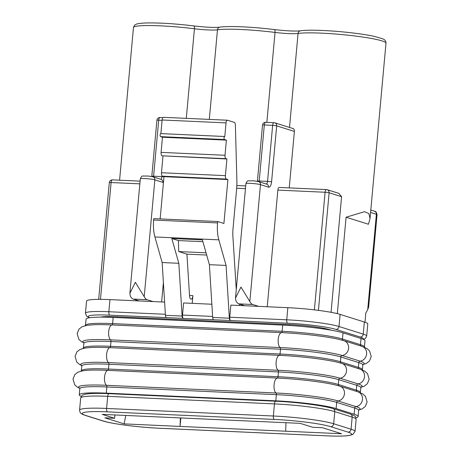 <?xml version="1.0" encoding="UTF-8"?>
<svg xmlns="http://www.w3.org/2000/svg" width="459" height="459" viewBox="0 0 459 459"><rect width="100%" height="100%" fill="white"/><g stroke="black" fill="none" stroke-linecap="round" stroke-linejoin="round"><path stroke-width="0.69" d="M224.663 136.507L160.879 133.615A1.526 0.631 92.6 0 0 160.811 133.603A1.526 0.631 92.6 0 0 160.122 134.935A1.526 0.631 92.6 0 0 160.604 136.644L162.469 137.23L226.39 140.127L224.526 139.542A1.526 0.631 -87.4 0 1 224.044 137.832A1.526 0.631 -87.4 0 1 224.732 136.501A1.526 0.631 -87.4 0 1 224.801 136.512L226.04 122.886A3.058 1.268 92.6 0 1 227.423 120.224A3.058 1.268 92.6 0 1 227.561 120.247L234.388 122.392A3.058 1.268 92.6 0 1 235.381 124.951L236.867 179.899A35.917 14.877 92.6 0 1 236.54 189.997L233.023 228.691A21.395 8.864 -87.4 0 0 232.908 236.471L236.265 289.56M346.092 217.227L368.451 224.25L370.052 218.409L368.852 213.561L364.532 211.679L346.092 217.227L337.319 313.629M364.991 322.218L365.829 312.998L367.699 309.745L368.646 306.973L377.051 214.663A7.642 0.757 5.2 0 0 376.386 214.284L367.699 309.745M331.065 312.309L341.588 196.681L338.857 193.371M267.241 306.75L277.856 190.106A3.058 1.268 -87.4 0 1 279.233 187.444A3.058 1.268 -87.4 0 1 279.37 187.467M285.67 431.213L341.599 433.749L322.344 427.702L312.619 427.26L300.197 423.359L102.179 414.379L114.601 418.281L104.876 417.839L124.131 423.886L285.67 431.213L285.968 422.71M100.613 317.123A30.564 3.035 5.2 0 1 117.263 316.744L289.577 324.559A30.564 3.035 5.2 0 1 329.786 329.717L331.421 330.233M125.772 415.447L124.131 423.886M180.358 417.925L180.06 426.422L180.829 417.942M114.601 418.281L114.905 414.953M211.857 304.237L183.611 302.957L182.51 315.075A3.058 1.268 -87.4 0 0 183.474 318.494L183.089 318.374A3.058 1.268 -87.4 0 1 182.108 316.056L165.429 315.299A3.058 1.268 92.6 0 0 166.416 317.617L109.827 315.155A3.058 1.268 -87.4 0 1 108.863 311.736A39.738 3.947 -174.8 0 0 85.437 313.204L86.544 316.102L89.413 317.754M230.86 305.103L287.833 307.685A39.738 3.947 5.2 0 1 340.108 314.398L364.331 322.006A39.738 3.947 5.2 0 1 367.774 323.968L366.672 336.086A39.738 3.947 -174.8 0 0 363.23 334.118L339.006 326.51A39.738 3.947 -174.8 0 0 286.732 319.803L229.758 317.215L230.86 305.103M163.639 117.349A3.058 1.268 92.6 0 0 163.502 117.32A3.058 1.268 92.6 0 0 162.119 119.988L160.879 133.609M226.39 140.127L225.008 155.274A3.058 1.268 92.6 0 0 225.977 158.694L226.907 158.986L225.392 175.648A3.058 1.268 92.6 0 0 226.356 179.062L227.911 179.555L223.912 223.47L217.704 221.519L217.572 222.936A22.927 9.496 92.6 0 0 218.84 239.856L226.069 265.434L229.351 318.202L212.678 317.444A3.058 1.268 92.6 0 0 213.659 319.757L183.474 318.494M162.469 137.23L161.086 152.377A3.058 1.268 92.6 0 0 162.056 155.796L226.907 158.986M162.985 156.089L161.47 172.745A3.058 1.268 92.6 0 0 162.434 176.164L163.989 176.652L227.911 179.555M163.989 176.652L160.145 218.909M165.429 315.299L162.147 262.537L154.918 236.959A22.927 9.496 92.6 0 1 153.65 220.039L153.782 218.622L217.704 221.519M239.575 304.105L239.449 305.487M363.063 339.235A36.68 3.643 -174.8 0 0 360.172 337.021L335.954 329.413A36.68 3.643 -174.8 0 0 287.695 323.222L230.338 320.514A3.058 1.268 -87.4 0 1 229.351 318.202M230.722 320.634A3.058 1.268 -87.4 0 1 229.758 317.215M85.437 313.204L86.539 301.093A39.738 3.947 5.2 0 1 109.965 299.618L139.146 300.943L133.248 299.09A15.285 6.328 -87.4 0 1 130.327 296.084L129.886 293.284L135.359 282.308L144.218 296.715L154.855 179.853A3.058 2.765 -72.6 0 0 152.99 176.813L148.194 176.038L142.869 176.032C142.124 175.722 141.263 176.663 140.299 178.849A7.642 0.757 -174.8 0 1 146.352 178.654A7.642 0.757 -174.8 0 1 154.855 179.853L162.928 182.395A3.058 2.765 107.4 0 0 161.069 179.349L152.99 176.813M139.146 300.943L164.609 302.097M133.248 299.09L147.144 299.721L153.042 301.574M147.144 299.721A15.285 6.328 -87.4 0 1 144.218 296.715M161.631 301.959L163.393 282.566M162.147 262.537L178.826 263.294L182.108 316.056M206.039 252.806L178.706 251.566L186.916 254.148L206.67 255.043M202.895 241.686L178.431 240.579L178.706 251.566M226.069 265.434L209.396 264.677L202.385 239.885L171.815 238.496L178.431 240.579M171.815 238.496L178.826 263.294M209.396 264.677L212.678 317.444M189.533 295.487L192.9 295.636L192.201 303.347M192.9 295.636A4.074 1.687 -87.4 0 1 191.064 299.188A4.074 1.687 -87.4 0 1 189.567 296.078L186.916 254.148M292.664 128.526C293.771 128.509 294.345 129.478 294.385 131.435L289.245 187.897M244.756 305.728L238.852 303.875A15.285 6.328 -87.4 0 1 235.932 300.874L235.49 298.075L240.969 287.099L249.828 301.506A15.285 6.328 -87.4 0 0 252.748 304.506L258.652 306.36M85.305 325.901L86.143 319.12A45.848 4.556 5.2 0 1 113.166 317.421L282.698 325.11A45.848 4.556 5.2 0 1 343.016 332.85L361.032 338.507A45.848 4.556 5.2 0 1 365.003 340.773L364.44 346.958A45.848 4.556 5.2 0 0 360.47 344.692L361.032 338.507M81.249 396.404A45.848 4.556 5.2 0 1 79.252 394.843A45.848 4.556 5.2 0 1 106.276 393.145L275.807 400.833A45.848 4.556 5.2 0 1 336.126 408.573L354.141 414.23A45.848 4.556 5.2 0 1 358.112 416.497A45.848 4.556 5.2 0 1 355.868 417.673M224.526 139.542L160.604 136.644M370.797 210.067L374.527 211.243A3.058 2.765 107.4 0 1 376.386 214.284L370.579 212.46M277.856 190.106L325.098 192.252A3.058 0.304 5.2 0 1 329.12 192.769L341.588 196.681M279.233 187.444L326.481 189.59A3.058 1.268 92.6 0 1 326.619 189.613A3.058 2.765 -72.6 0 1 327.261 189.722A3.058 2.765 -72.6 0 1 329.12 192.769L318.42 310.37M338.857 193.365L327.261 189.722A3.058 3.058 0 0 0 326.481 189.59A3.058 1.268 92.6 0 0 325.098 192.252L314.398 309.871M289.577 324.559L289.491 325.477M117.263 316.744L117.188 317.599M275.968 401.258A3.058 1.268 92.6 0 0 275.836 401.229A3.058 1.268 92.6 0 0 274.453 403.897A45.848 4.556 5.2 0 1 334.772 411.637L352.162 417.099A45.848 4.556 5.2 0 1 356.138 419.365C355.214 416.135 356.218 416.319 350.297 414.058A3.058 2.765 107.4 0 1 352.162 417.099L351.06 429.217L333.67 423.755L334.772 411.637A3.058 2.765 107.4 0 0 332.907 408.596L350.297 414.058M107.567 411.866A42.79 4.251 -174.8 0 0 86.045 415.567L103.436 421.029A42.79 4.251 -174.8 0 0 159.738 428.258L326.487 435.82A42.79 4.251 -174.8 0 0 348.008 432.12L330.618 426.658A42.79 4.251 -174.8 0 0 274.316 419.428L107.567 411.866A3.058 1.268 -87.4 0 1 106.597 408.447A45.848 4.556 -174.8 0 0 79.573 410.145L80.675 398.033A45.848 4.556 5.2 0 1 107.704 396.335L274.453 403.897L273.352 416.009L106.597 408.447L107.704 396.335A3.058 1.268 92.6 0 1 109.081 393.667L275.836 401.229C296.669 402.13 323.681 405.567 332.907 408.596M109.219 393.696A3.058 1.268 92.6 0 0 109.081 393.667C97.05 393.134 88.903 393.357 84.645 394.35C81.708 395.887 82.672 393.816 80.675 398.033M330.618 426.658A3.058 2.765 -72.6 0 0 333.67 423.755A45.848 4.556 -174.8 0 0 273.352 416.009A3.058 1.268 -87.4 0 0 274.316 419.428M326.487 435.82A3.058 1.268 92.6 0 0 326.624 435.843C335.753 436.251 342.741 436.216 347.583 435.734L352.655 434.61L355.031 431.483A45.848 4.556 -174.8 0 0 351.06 429.217A3.058 2.765 -72.6 0 1 348.008 432.12M86.045 415.567A3.058 2.765 107.4 0 1 85.408 415.452L102.799 420.914C112.025 423.944 139.037 427.386 159.875 428.281A3.058 1.268 92.6 0 0 160.013 428.27M159.738 428.258A3.058 1.268 92.6 0 0 159.875 428.281L326.624 435.843M103.436 421.029A3.058 2.765 107.4 0 1 102.799 420.914M162.119 119.988L226.04 122.886M161.086 152.377L225.008 155.274M162.056 155.796L225.977 158.694M161.47 172.745L225.392 175.648M162.434 176.164L226.356 179.062M153.65 220.039L217.572 222.936M154.918 236.959L218.84 239.856M119.581 180.203L133.471 27.54A45.848 4.556 5.2 0 1 194.438 28.768A18.337 1.819 -174.8 0 0 217.468 29.812A45.848 4.556 5.2 0 1 275.033 32.423A18.337 1.819 -174.8 0 0 298.063 33.467A45.848 4.556 5.2 0 1 349.339 35.337A45.848 4.556 5.2 0 1 385.985 43.163C386.019 41.115 384.923 39.663 382.703 38.803L374.309 36.364C365.439 34.5 354.141 32.933 340.423 31.677C321.472 29.996 306.159 29.824 300.416 30.816A3.058 2.823 81.2 0 0 298.063 33.467L289.509 127.441M193.692 25.934A3.058 0.993 97.2 0 1 193.801 25.928A3.058 0.993 97.2 0 1 194.438 28.768L186.285 118.359M209.315 119.403L217.468 29.812A3.058 2.823 81.2 0 1 219.815 27.161C229.511 25.693 253.695 27.001 274.396 29.583A3.058 0.993 97.2 0 1 275.033 32.423L266.851 122.364M153.495 176.973A3.058 1.268 92.6 0 0 153.604 176.222L161.941 176.6A3.058 1.268 -87.4 0 1 160.725 179.245M162.016 175.831L161.941 176.6A3.058 0.304 -174.8 0 1 163.978 176.767M151.786 176.52L151.803 176.336A3.058 0.304 -174.8 0 1 153.604 176.222L158.705 120.183L162.09 120.338M163.467 182.418A6.11 2.53 -87.4 0 1 162.928 182.395M156.903 120.298A3.058 0.304 5.2 0 1 158.705 120.183A3.058 1.268 92.6 0 1 160.088 117.521A3.058 3.058 0 0 0 156.903 120.298L151.803 176.336M160.225 117.544A3.058 1.268 92.6 0 0 160.088 117.521L162.893 117.647M139.84 183.847L111.101 182.544A3.058 1.268 -87.4 0 1 112.484 179.882A3.058 3.058 0 0 0 109.299 182.659A3.058 0.304 5.2 0 1 111.101 182.544L100.475 299.36M140.087 181.133L112.484 179.882A3.058 1.268 -87.4 0 1 112.621 179.905M109.965 299.618L108.863 311.736L165.372 314.295M109.827 315.155A36.68 3.643 -174.8 0 0 89.689 317.708M183.089 318.374L166.416 317.617M230.338 320.514L213.659 319.757M212.615 316.44L182.51 315.075M236.683 188.242L245.45 188.638M258.601 181.603L266.673 184.139A3.058 2.765 107.4 0 1 268.538 187.18L260.465 184.644A3.058 2.765 -72.6 0 0 258.601 181.603L253.804 180.829L248.48 180.823C247.734 180.513 246.873 181.448 245.909 183.64L235.49 298.075M249.828 301.506L260.465 184.644A7.642 0.757 -174.8 0 0 251.962 183.445A7.642 0.757 -174.8 0 0 245.909 183.64M293.112 128.577L274.809 122.828A3.058 3.058 0 0 0 274.034 122.691A3.058 1.268 92.6 0 1 274.172 122.714A3.058 2.765 107.4 0 1 274.809 122.828A3.058 2.765 107.4 0 1 276.674 125.869L271.573 181.902A6.11 2.53 -87.4 0 1 268.538 187.18M271.573 181.902A3.058 0.304 -174.8 0 0 267.551 181.385A3.058 1.268 -87.4 0 1 266.335 184.03M259.106 181.764A3.058 1.268 92.6 0 0 259.215 181.012L267.551 181.385L272.652 125.353L264.315 124.974A3.058 0.304 5.2 0 0 262.514 125.089A3.058 3.058 0 0 1 265.698 122.312A3.058 1.268 92.6 0 0 264.315 124.974L259.215 181.012A3.058 0.304 -174.8 0 0 257.413 181.121L257.396 181.311M265.83 122.335A3.058 1.268 92.6 0 0 265.698 122.312L274.034 122.691A3.058 1.268 92.6 0 0 272.652 125.353A3.058 0.304 -174.8 0 1 276.674 125.869L294.385 131.435M274.293 29.588A3.058 0.993 97.2 0 1 274.396 29.583C286.577 30.954 295.246 31.367 300.416 30.816M364.331 322.006L363.23 334.118A3.058 2.765 -72.6 0 1 360.172 337.021M340.108 314.398L339.006 326.51A3.058 2.765 -72.6 0 1 335.954 329.413M287.833 307.685L286.732 319.803A3.058 1.268 -87.4 0 0 287.695 323.222M252.748 304.506L238.852 303.875M113.166 317.421L112.604 323.606L282.136 331.295A45.848 4.556 5.2 0 1 342.454 339.035L360.47 344.692A1.526 1.383 107.4 0 0 361.187 346.126M85.581 325.305A45.848 4.556 5.2 0 1 112.604 323.606A1.526 0.631 92.6 0 1 111.95 324.938A7.642 3.167 92.6 0 0 108.685 331.587A7.642 3.167 92.6 0 0 110.596 339.867L280.122 347.555A47.122 4.682 5.2 0 1 342.121 355.513L360.131 361.17A47.122 4.682 5.2 0 1 362.96 364.423M282.698 325.11L282.136 331.295A1.526 0.631 92.6 0 1 281.482 332.62A7.642 3.167 92.6 0 0 278.217 339.276A7.642 3.167 92.6 0 0 280.122 347.555A1.526 0.631 92.6 0 1 280.506 349.213A45.848 4.556 5.2 0 1 340.825 356.953A1.526 1.383 107.4 0 1 342.121 355.513A7.642 6.914 107.4 0 0 348.559 348.565A7.642 6.914 107.4 0 0 343.929 340.704L361.944 346.361A7.642 6.914 107.4 0 1 366.575 354.228A7.642 6.914 107.4 0 1 360.131 361.17A1.526 1.383 107.4 0 0 358.835 362.616A45.848 4.556 5.2 0 1 362.811 364.876L363.086 364.28M343.016 332.85L342.454 339.035A1.526 1.383 107.4 0 0 343.206 340.486M83.934 342.919L81.559 341.737L78.816 339.299L77.152 333.601L78.948 329.172L82.098 326.705L87.394 325.265L93.481 324.754A47.122 4.682 5.2 0 1 111.95 324.938L281.482 332.62A47.122 4.682 5.2 0 1 338.753 339.333L343.929 340.704M83.877 342.747A47.122 4.682 5.2 0 1 110.596 339.867A1.526 0.631 92.6 0 1 110.975 341.525L280.506 349.213L280.07 354.009A45.848 4.556 5.2 0 1 340.389 361.755L358.399 367.412A45.848 4.556 5.2 0 1 362.375 369.679L362.811 364.876M341.14 363.201A1.526 1.383 107.4 0 1 340.389 361.755L340.825 356.953L358.835 362.616L358.399 367.412A1.526 1.383 107.4 0 0 359.122 368.841M83.234 348.616L83.945 343.223A45.848 4.556 5.2 0 1 110.975 341.525L110.539 346.321L280.07 354.009A1.526 0.631 92.6 0 1 279.416 355.341A7.642 3.167 92.6 0 0 276.146 361.996A7.642 3.167 92.6 0 0 278.056 370.275A47.122 4.682 5.2 0 1 340.05 378.233L358.06 383.89A47.122 4.682 5.2 0 1 360.894 387.144M79.252 394.843L79.814 388.658A45.848 4.556 5.2 0 1 106.838 386.96L276.37 394.648A45.848 4.556 5.2 0 1 336.688 402.388A1.526 1.383 107.4 0 1 337.985 400.948L355.995 406.605A47.122 4.682 5.2 0 1 358.829 409.858M275.807 400.833L276.37 394.648A1.526 0.631 92.6 0 0 275.991 392.99A47.122 4.682 5.2 0 1 337.985 400.948A7.642 6.914 107.4 0 0 344.428 394A7.642 6.914 107.4 0 0 339.798 386.139L357.808 391.797A7.642 6.914 107.4 0 1 362.438 399.657A7.642 6.914 107.4 0 1 355.995 406.605A1.526 1.383 107.4 0 0 354.704 408.045L354.141 414.23M358.112 416.497L358.674 410.312A45.848 4.556 5.2 0 0 354.704 408.045L336.688 402.388L336.126 408.573M79.797 388.354L77.422 387.172L74.679 384.734L73.015 379.036L74.811 374.601L77.967 372.14L83.257 370.7L89.344 370.184A47.122 4.682 5.2 0 1 107.819 370.367A7.642 3.167 92.6 0 0 104.549 377.023A7.642 3.167 92.6 0 0 106.459 385.302A1.526 0.631 92.6 0 1 106.838 386.96L106.276 393.145M79.746 388.182A47.122 4.682 5.2 0 1 106.459 385.302L275.991 392.99A7.642 3.167 92.6 0 1 274.08 384.711A7.642 3.167 92.6 0 1 277.351 378.055A1.526 0.631 92.6 0 0 277.999 376.724A45.848 4.556 5.2 0 1 338.323 384.47L356.333 390.127A45.848 4.556 5.2 0 1 360.304 392.393L361.015 387M81.168 371.331L81.88 365.938A45.848 4.556 5.2 0 1 108.909 364.239L108.473 369.036A1.526 0.631 92.6 0 1 107.819 370.367L277.351 378.055A47.122 4.682 5.2 0 1 334.622 384.768L339.798 386.139M81.444 370.734A45.848 4.556 5.2 0 1 108.473 369.036L277.999 376.724L278.435 371.928A1.526 0.631 92.6 0 0 278.056 370.275L108.525 362.587A1.526 0.631 92.6 0 1 108.909 364.239L278.435 371.928A45.848 4.556 5.2 0 1 338.759 379.673L356.769 385.331A1.526 1.383 107.4 0 1 358.06 383.89A7.642 6.914 107.4 0 0 364.503 376.942A7.642 6.914 107.4 0 0 359.873 369.082L364.762 371.165L367.504 373.603L369.168 379.295L367.372 383.73L364.222 386.191L360.814 387.304M81.863 365.639L79.487 364.452L76.751 362.013L75.081 356.322L76.877 351.887L80.032 349.425L85.328 347.985L91.41 347.469A47.122 4.682 5.2 0 1 109.885 347.652A7.642 3.167 92.6 0 0 106.62 354.308A7.642 3.167 92.6 0 0 108.525 362.587A47.122 4.682 5.2 0 0 81.811 365.462M83.509 348.02A45.848 4.556 5.2 0 1 110.539 346.321A1.526 0.631 92.6 0 1 109.885 347.652L279.416 355.341A47.122 4.682 5.2 0 1 336.688 362.048L341.863 363.425A7.642 6.914 107.4 0 1 346.493 371.285A7.642 6.914 107.4 0 1 340.05 378.233A1.526 1.383 107.4 0 0 338.759 379.673L338.323 384.47A1.526 1.383 107.4 0 0 339.075 385.921M360.74 387.597A45.848 4.556 5.2 0 0 356.769 385.331L356.333 390.127A1.526 1.383 107.4 0 0 357.05 391.561M374.527 211.243C375.657 211.134 376.5 212.276 377.051 214.663M355.031 431.483L356.138 419.365M79.573 410.145C79.929 412.136 80.279 413.094 80.612 413.014C81.18 413.295 80.101 413.507 85.408 415.452M163.502 117.32L227.423 120.224M224.732 136.501L160.811 133.603M133.471 27.54C134.774 23.948 135.164 25.165 135.858 24.407C136.306 24.207 137.413 23.334 146.025 22.967C159.216 22.698 175.137 23.684 193.801 25.928C205.982 27.299 214.651 27.712 219.815 27.161M109.299 182.659L98.679 299.366M129.886 293.284L140.299 178.849M236.833 185.522L245.697 185.924M257.413 181.121L262.514 125.089M363.539 339.453L365.439 338.444L366.672 336.086M370.086 217.887L385.985 43.163M364.601 347.595L364.44 346.958M361.944 346.361L366.833 348.444L369.57 350.883L371.239 356.58L369.443 361.009L366.288 363.476L362.88 364.584M83.945 343.223L83.785 342.586M81.88 365.938L81.719 365.301M79.814 388.658L79.648 388.021M341.863 363.425L359.873 369.082M362.535 370.315L362.375 369.679M358.674 410.312L358.949 409.715M357.808 391.797L362.696 393.879L365.439 396.318L367.102 402.015L365.307 406.444L362.151 408.912L358.743 410.019M360.47 393.03L360.304 392.393"/></g></svg>
